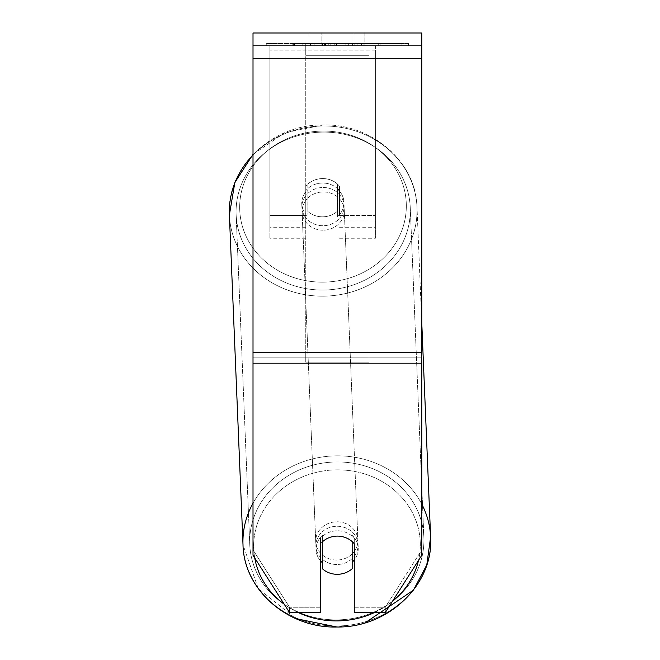 <?xml version="1.0" encoding="UTF-8"?>
<svg xmlns="http://www.w3.org/2000/svg" width="660" height="660" viewBox="0 0 660 660"><rect width="100%" height="100%" fill="white"/><g stroke="black" fill="none" stroke-linecap="round" stroke-linejoin="round"><path stroke-width="0.49" stroke-dasharray="3.3 2.47" d="M408.565 43.552L266.244 43.552L408.565 43.552L408.565 45.656L266.244 45.656L408.565 45.656M266.244 43.552L266.244 45.656M320.529 543.766L320.529 538.42L320.529 543.766A21.095 19.123 180 0 1 337.4 536.118A21.095 19.123 180 0 1 354.28 543.766L354.28 538.42A21.095 19.123 180 0 0 337.4 530.772A21.095 19.123 180 0 0 320.529 538.42L320.529 612.604L320.529 607.258L289.558 607.258L320.529 607.258L320.529 538.42A21.095 19.123 0 0 1 354.28 538.42L354.28 607.258L385.25 607.258L354.28 607.258L354.28 612.604L385.25 612.604L385.25 607.258L385.25 612.604L421.798 555.241L421.798 549.895L385.25 607.258L421.798 549.895L421.798 357.852L421.798 555.241L421.798 45.656L253.011 45.656L253.011 33L253.011 58.319L253.011 33L421.798 33L421.798 45.656L253.011 45.656L253.011 555.241L253.011 357.852L253.011 549.895L289.558 607.258L253.011 549.895L253.011 555.241L289.558 612.604L289.558 607.258L289.558 612.604L320.529 612.604L320.529 543.766A21.095 19.123 0 0 1 329.967 537.347A21.095 19.115 -2.4 0 1 337.4 536.068A21.095 19.115 -2.4 0 1 352.168 541.423L352.168 541.58M361.564 45.656L292.842 45.656L361.564 45.656L361.564 43.552L380.614 43.552L380.614 45.656M324.184 45.656L378.923 45.656L294.533 45.656L324.184 45.656L324.184 43.552L354.808 43.552L354.808 45.656L354.808 43.552L378.923 43.552L378.923 45.656L294.451 45.656L378.923 45.656L363.949 45.656L378.923 45.656L378.923 43.552L330.817 43.552L330.817 45.656M328.771 45.656L294.533 45.656L328.771 45.656L328.771 43.552L294.533 43.552L294.533 45.656L294.533 43.552L378.923 43.552L378.923 45.656L378.923 43.552L357.101 43.552L357.101 45.656M352.927 45.656L309.977 45.656L364.832 45.656L321.882 45.656L364.832 45.656L352.927 45.656L352.927 33L364.832 33L309.977 33L364.832 33L352.927 33L352.927 45.656M309.977 45.656L321.882 45.656L309.977 45.656L309.977 33L309.977 45.656M369.047 45.656L305.753 45.656L401.94 45.656L305.753 45.656L369.047 45.656L305.753 45.656L305.753 43.552L305.753 362.15L305.753 45.656L369.047 45.656L369.047 43.552L305.753 43.552L369.047 43.552L369.047 45.656L369.047 43.552L369.047 45.656L369.047 43.552L401.94 43.552L401.94 45.656L401.94 43.552L369.047 43.552L369.047 45.656L369.047 43.552L305.753 43.552L369.047 43.552L369.047 352.506L305.753 352.506L305.753 45.656L305.753 55.308L369.047 55.308L369.047 45.656L369.047 362.15L305.753 362.15L305.753 55.308L369.047 55.308L369.047 45.656M321.882 45.656L321.882 33L321.882 45.656M421.798 58.319L421.798 352.506L421.798 58.319L253.011 58.319M421.798 357.852L421.798 352.506L421.798 357.852L253.011 357.852L421.798 357.852M354.28 538.42L354.28 543.766L354.28 538.42M322.517 43.552L378.213 43.552L293.642 43.552L322.517 43.552L322.517 45.656L378.213 45.656L322.517 45.656M302.825 43.552L302.825 45.656M293.642 43.552L293.642 45.656L293.642 43.552M378.213 43.552L378.213 45.656L352.597 45.656L378.213 45.656L378.213 43.552M352.597 43.552L352.597 45.656L352.597 43.552M348.727 43.552L348.727 45.656M401.94 43.552L369.047 43.552L401.94 43.552M330.817 43.552L294.533 43.552L294.533 45.656L294.533 43.552L328.771 43.552M357.101 43.552L347.581 43.552L347.581 45.656M347.581 43.552L378.923 43.552L378.923 45.656L378.923 43.552L294.533 43.552L294.533 45.656L294.533 43.552L324.184 43.552M325.273 43.552L336.484 43.552L325.273 43.552L325.273 45.656L314.176 45.656L336.484 45.656L325.273 45.656M380.614 43.552L292.842 43.552L324.068 43.552L314.176 43.552L314.176 45.656M314.176 43.552L336.484 43.552L336.484 45.656L336.484 43.552L359.271 43.552L359.271 45.656M292.842 43.552L292.842 45.656M310.439 43.552L310.439 45.656M324.068 43.552L324.068 45.656M359.271 43.552L349.024 43.552L349.024 45.656M349.024 43.552L361.564 43.552M363.949 43.552L363.949 45.656L363.949 43.552L378.923 43.552L378.923 45.656L378.923 43.552L294.451 43.552L294.451 45.656L294.451 43.552L378.923 43.552L378.923 45.656L378.923 43.552L363.949 43.552M322.014 43.552L345.856 43.552L322.014 43.552L322.014 45.656L345.856 45.656L322.014 45.656M345.856 43.552L345.856 45.656L345.856 43.552M324.209 45.656L313.937 45.656L334.232 45.656L324.209 45.656L324.209 43.552L313.937 43.552L313.937 45.656L313.937 43.552L334.232 43.552L334.232 45.656L334.232 43.552L324.209 43.552M336.996 526.259A21.095 19.115 -2.4 0 1 358.075 544.508A21.095 19.115 -2.4 0 1 336.996 564.498A21.095 19.115 -2.4 0 1 315.917 546.249A21.095 19.115 -2.4 0 1 336.996 526.259A21.095 19.115 177.6 0 1 358.075 544.508A21.095 19.115 177.6 0 1 336.996 564.498A21.095 19.115 177.6 0 1 315.917 546.249A21.095 19.115 177.6 0 1 336.996 526.259M320.529 560.843A21.095 19.115 -2.4 0 1 316.066 549.813A21.095 19.115 -2.4 0 1 322.377 535.4L322.633 541.588M322.377 541.819L322.377 535.4A21.095 19.115 177.6 0 0 316.066 549.813L315.917 546.249L316.066 549.813A21.095 19.115 177.6 0 0 322.377 562.708L322.633 568.953A21.095 19.115 177.6 0 0 337.4 574.307A21.095 19.115 177.6 0 0 352.168 568.73L351.912 535.186A21.095 19.115 177.6 0 1 358.223 548.072A21.095 19.115 -2.4 0 0 351.912 535.186L351.912 562.493A21.095 19.115 -2.4 0 0 352.168 562.254M322.633 568.953L322.633 541.637A21.095 19.115 177.6 0 1 337.4 536.068A21.095 19.115 177.6 0 1 352.168 541.423L351.912 562.493A21.095 19.115 177.6 0 0 358.223 548.072L358.075 544.508L358.223 548.072A21.095 19.115 -2.4 0 1 354.28 559.969M323.004 187.489A21.095 19.115 -2.4 0 1 344.083 205.738A21.095 19.115 -2.4 0 1 323.004 225.728A21.095 19.115 -2.4 0 1 301.925 207.479A21.095 19.115 -2.4 0 1 323.004 187.489A21.095 19.115 177.6 0 1 344.083 205.738A21.095 19.115 177.6 0 1 323.004 225.728A21.095 19.115 177.6 0 1 301.925 207.479A21.095 19.115 177.6 0 1 323.004 187.489M322.633 216.818A21.095 19.115 -2.4 0 1 307.865 211.464L308.088 216.81A21.095 19.115 177.6 0 1 301.777 203.915A21.095 19.115 -2.4 0 0 308.088 216.81L307.865 184.148A21.095 19.115 -2.4 0 1 322.633 178.571A21.095 19.115 -2.4 0 1 337.4 183.934L337.623 189.28A21.095 19.115 177.6 0 1 343.934 202.174A21.095 19.115 -2.4 0 0 337.623 189.28L337.4 211.241A21.095 19.115 -2.4 0 1 322.633 216.818A21.095 19.115 177.6 0 1 307.865 211.464L308.088 189.502A21.095 19.115 177.6 0 0 301.777 203.915L301.925 207.479L301.777 203.915A21.095 19.115 -2.4 0 1 308.088 189.502L307.865 211.464L307.865 184.148A21.095 19.115 177.6 0 1 322.633 178.571A21.095 19.123 180 0 1 339.512 186.219L339.512 190.682A21.095 19.123 180 0 0 322.633 183.035A21.095 19.123 180 0 0 305.753 190.682A21.095 19.123 0 0 1 339.512 190.682L339.512 186.219A21.095 19.123 180 0 0 305.753 186.219L305.753 215.515L305.753 186.219A21.095 19.123 180 0 1 322.633 178.571A21.095 19.115 177.6 0 1 337.4 183.934L337.623 216.587A21.095 19.115 177.6 0 0 343.934 202.174L344.083 205.738L343.934 202.174A21.095 19.115 -2.4 0 1 337.623 216.587L337.4 183.934L337.4 211.241A21.095 19.115 177.6 0 1 322.633 216.818M323.185 230.191A21.095 19.115 -2.4 0 1 302.107 211.942A21.095 19.115 -2.4 0 1 323.185 191.944A21.095 19.115 -2.4 0 1 344.264 210.194A21.095 19.115 -2.4 0 1 323.185 230.191A21.095 19.115 177.6 0 1 302.107 211.942A21.095 19.115 177.6 0 1 323.185 191.944A21.095 19.115 177.6 0 1 344.264 210.194A21.095 19.115 177.6 0 1 323.185 230.191M336.814 560.043A21.095 19.115 -2.4 0 1 315.736 541.794A21.095 19.115 -2.4 0 1 336.814 521.804A21.095 19.115 -2.4 0 1 357.893 540.053A21.095 19.115 -2.4 0 1 336.814 560.043A21.095 19.115 177.6 0 1 315.736 541.794A21.095 19.115 177.6 0 1 336.814 521.804A21.095 19.115 177.6 0 1 357.893 540.053A21.095 19.115 177.6 0 1 336.814 560.043M336.814 619.897A87.136 78.961 -2.4 0 1 249.752 544.516A87.136 78.961 -2.4 0 1 336.814 461.951A87.136 78.961 -2.4 0 1 423.868 537.331A87.136 78.961 -2.4 0 1 336.814 619.897A87.136 78.961 177.6 0 1 249.752 544.516A87.136 78.961 177.6 0 1 336.814 461.951A87.136 78.961 177.6 0 1 423.868 537.331A87.136 78.961 177.6 0 1 336.814 619.897M323.185 132.099A87.136 78.961 -2.4 0 1 410.248 207.471A87.136 78.961 -2.4 0 1 323.185 290.037A87.136 78.961 -2.4 0 1 236.132 214.665A87.136 78.961 -2.4 0 1 323.185 132.099A87.136 78.961 177.6 0 1 410.248 207.471A87.136 78.961 177.6 0 1 323.185 290.037A87.136 78.961 177.6 0 1 236.132 214.665A87.136 78.961 177.6 0 1 323.185 132.099M369.047 362.15L369.047 55.308L369.047 362.15L305.753 362.15L305.753 352.506L369.047 352.506L369.047 362.15M305.753 219.97L305.753 190.682L305.753 238.243L305.753 219.97L269.89 219.97L269.89 50.119L269.89 238.243L269.89 45.656L269.89 219.97L305.753 219.97M375.383 50.119L269.89 50.119L375.383 50.119L375.383 238.243L375.383 45.656L269.89 45.656L375.383 45.656L375.383 227.7L375.383 50.119M339.512 215.515L339.512 186.219L339.512 215.515L375.383 215.515L339.512 215.515M269.89 215.515L269.89 227.7L269.89 215.515L305.753 215.515L305.753 227.7L305.753 215.515L269.89 215.515M305.753 186.219L305.753 190.682L305.753 186.219M322.633 541.637L322.377 562.708M421.798 352.506L253.011 352.506M421.798 363.198L253.011 363.198M322.757 43.552L322.757 45.656M324.423 43.552L324.423 45.656M325.512 43.552L325.512 45.656M336.963 43.552L336.963 45.656M336.724 43.552L336.724 45.656L336.724 43.552M336.484 43.552L336.484 45.656M323.961 43.552L323.961 45.656M421.798 504.157A93.885 85.074 177.6 0 0 336.814 455.837A93.885 85.074 177.6 0 0 253.011 503.201M243.004 544.797A93.885 85.074 177.6 0 0 336.814 626.01A93.885 85.074 177.6 0 0 430.617 537.05A93.885 85.074 -2.4 0 0 336.814 455.837A93.885 85.074 -2.4 0 0 243.004 544.797A93.885 85.074 -2.4 0 0 336.814 626.01A93.885 85.074 -2.4 0 0 430.617 537.05L416.996 207.19A93.885 85.074 -2.4 0 1 323.185 296.159A93.885 85.074 -2.4 0 1 229.383 214.946A93.885 85.074 177.6 0 1 323.185 125.977A93.885 85.074 -2.4 0 1 416.996 207.19A93.885 85.074 177.6 0 1 323.185 296.159A93.885 85.074 177.6 0 1 229.383 214.946L243.004 544.797L258.274 588.605L295.796 618.626M298.402 612.604A83.333 75.52 -2.4 0 1 284.204 604.205M254.719 557.923A83.333 75.52 -2.4 0 1 336.996 469.854A83.333 75.52 -2.4 0 1 418.522 560.373M253.011 155.075A93.885 85.074 -2.4 0 1 323.185 125.977A93.885 85.074 177.6 0 1 416.996 207.19L421.798 323.45M323.004 131.084A83.333 75.52 177.6 0 0 239.679 207.224A83.333 75.52 177.6 0 0 323.004 282.142A83.333 75.52 177.6 0 0 406.329 205.994A83.333 75.52 177.6 0 0 323.004 131.084A83.333 75.52 -2.4 0 0 239.679 207.224A83.333 75.52 -2.4 0 0 323.004 282.142A83.333 75.52 -2.4 0 0 406.329 205.994A83.333 75.52 -2.4 0 0 323.004 131.084M392.403 601.384A83.333 75.52 -2.4 0 1 374.377 612.604M375.383 219.97L339.512 219.97L375.383 219.97M336.996 469.854A83.333 75.52 177.6 0 1 420.321 544.764A83.333 75.52 177.6 0 1 336.996 620.911A83.333 75.52 177.6 0 1 253.671 545.993A83.333 75.52 177.6 0 1 336.996 469.854M364.832 33L364.832 45.656L364.832 33M253.011 154.341L284.732 132.792L323.111 124.987C371.654 123.511 416.245 161.956 416.996 207.19C416.254 161.964 371.662 123.511 323.111 124.987C272.036 124.055 226.108 167.442 229.383 214.946M302.107 211.942L315.736 541.794L302.107 211.942M344.264 210.194L357.893 540.053L344.264 210.194M410.248 207.471L423.868 537.331L410.248 207.471M236.132 214.665L249.752 544.516L236.132 214.665M339.512 238.243L375.383 238.243M305.753 238.243L269.89 238.243M339.512 227.7L375.383 227.7M305.753 227.7L269.89 227.7M365.079 622.826L336.889 627"/><path stroke-width="0.99" d="M352.168 541.58L352.168 568.73A21.095 19.115 -2.4 0 1 337.4 574.307A21.095 19.115 -2.4 0 1 322.633 568.953L322.633 541.637A21.095 19.115 -2.4 0 1 329.967 537.347A21.095 19.123 0 0 1 354.28 543.766L354.28 612.604L385.25 612.604L421.798 555.241L421.798 33L253.011 33L253.011 555.241L289.558 612.604L320.529 612.604L320.529 543.766M320.529 560.843A21.095 19.115 -2.4 0 0 322.377 562.708L322.633 568.953M354.28 559.969A21.095 19.115 -2.4 0 1 352.168 562.254M322.377 562.708L322.377 541.819M421.798 363.198L253.011 363.198M421.798 58.319L253.011 58.319M421.798 352.506L253.011 352.506M253.011 503.201A93.885 85.074 177.6 0 0 243.004 544.797C243.746 590.023 288.337 628.485 336.889 627C387.964 627.932 433.892 584.554 430.617 537.05A93.885 85.074 177.6 0 0 421.798 504.157M374.377 612.604A83.333 75.52 -2.4 0 1 336.996 620.911A83.333 75.52 -2.4 0 1 298.402 612.604M284.204 604.205A83.333 75.52 -2.4 0 1 254.719 557.923M243.004 544.797L229.383 214.946A93.885 85.074 -2.4 0 1 253.011 155.075M418.522 560.373A83.333 75.52 -2.4 0 1 392.403 601.384M229.383 214.946L234.845 182.531L253.011 154.341M421.798 323.45L430.617 537.05L426.789 564.894L413.457 590.131L365.079 622.826M336.889 627L295.796 618.626"/></g></svg>

